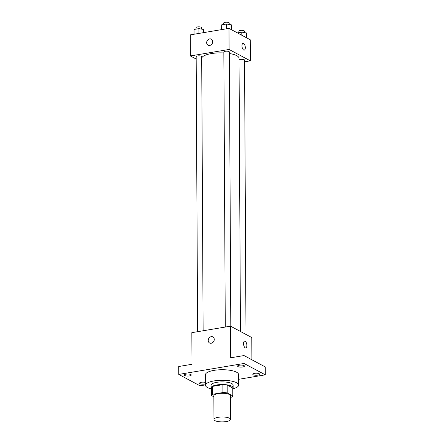 <?xml version="1.0" encoding="UTF-8"?>
<svg xmlns="http://www.w3.org/2000/svg" width="444" height="444" viewBox="0 0 444 444"><rect width="100%" height="100%" fill="white"/><g stroke="black" fill="none" stroke-linecap="round" stroke-linejoin="round"><path stroke-width="0.67" d="M215.001 420.651A8.281 2.453 -0.3 0 1 213.975 419.475A8.281 2.453 -0.3 0 1 222.244 416.977A8.281 2.453 -0.3 0 1 230.536 419.386A8.281 2.453 -0.3 0 1 224.32 421.8A8.281 2.453 -0.3 0 1 215.001 420.651M213.975 419.475L213.853 395.759A8.281 2.453 -0.3 0 1 222.117 393.256A8.281 2.453 -0.3 0 1 230.408 395.671L230.536 419.386M230.419 397.358L231.54 397.169A10.684 3.169 -0.3 0 0 232.789 395.893L227.195 392.901A10.684 3.169 -0.3 0 0 222.905 392.552L212.72 394.255A10.684 3.169 -0.3 0 0 211.472 395.537L213.858 396.814M222.905 392.552L222.86 384.643L212.682 386.352L212.72 394.255M212.682 386.352A10.684 3.169 -0.3 0 0 211.433 387.629L211.472 395.537M222.86 384.643A10.684 3.169 -0.3 0 1 227.156 384.992L227.195 392.901M232.789 395.893L232.745 387.984L227.156 384.992M232.75 388.605A11.039 3.275 179.7 0 0 233.128 387.751A11.039 3.275 179.7 0 0 216.777 384.965A11.039 3.275 179.7 0 0 211.05 387.867A11.039 3.275 179.7 0 0 211.438 388.716M211.05 387.867L211.039 385.231A11.039 3.275 -0.3 0 1 216.761 382.328A11.039 3.275 -0.3 0 1 233.117 385.115L233.128 387.751M211.438 388.988A16.556 4.912 -0.3 0 1 207.564 387.606A16.556 4.912 -0.3 0 1 205.517 385.259A16.556 4.912 -0.3 0 1 222.05 380.264A16.556 4.912 -0.3 0 1 238.633 385.087A16.556 4.912 -0.3 0 1 232.75 388.877M205.517 385.259L205.461 374.719A16.556 4.912 -0.3 0 1 221.994 369.719A16.556 4.912 -0.3 0 1 238.578 374.547L238.633 385.087M257.886 375.125A3.452 1.021 -0.3 0 1 252.775 374.253A3.452 1.021 -0.3 0 1 256.221 373.215A3.452 1.021 -0.3 0 1 259.673 374.22A3.452 1.021 -0.3 0 1 257.886 375.125M205.511 383.855A3.452 1.021 -0.3 0 1 204.678 384.049A3.452 1.021 -0.3 0 1 199.567 383.178A3.452 1.021 -0.3 0 1 201.726 382.217A3.452 1.021 -0.3 0 1 205.505 382.439M189.477 375.918A3.452 1.021 -0.3 0 1 184.365 375.047A3.452 1.021 -0.3 0 1 187.812 374.003A3.452 1.021 -0.3 0 1 191.264 375.008A3.452 1.021 -0.3 0 1 189.477 375.918M242.685 366.988A3.452 1.021 -0.3 0 1 237.573 366.117A3.452 1.021 -0.3 0 1 241.02 365.079A3.452 1.021 -0.3 0 1 244.472 366.084A3.452 1.021 -0.3 0 1 242.685 366.988M238.6 379.32L265.301 374.841L244.045 363.464L178.743 374.42L200 385.797L205.517 384.87M251.909 359.79L251.792 337.545L230.53 326.168L191.836 332.656L192.002 364.28L178.699 366.511L178.743 374.42M265.301 374.841L265.257 366.938L244 355.561L244.045 363.464M244 355.561L230.697 357.792L230.53 326.168M209.612 342.996A3.452 2.892 118.2 0 1 208.219 340.465A3.452 2.892 118.2 0 1 209.779 337.301A3.452 2.892 118.2 0 1 212.865 336.913A3.452 2.892 118.2 0 1 213.786 341.319A3.452 2.892 118.2 0 1 209.612 342.996A3.452 2.892 118.2 0 1 208.214 340.459A3.452 2.892 118.2 0 1 209.779 337.301A3.452 2.892 118.2 0 1 212.87 336.913M245.221 347.824A3.452 1.582 -99.5 0 1 243.567 344.211A3.452 1.582 -99.5 0 1 244.633 341.131A3.452 1.582 -99.5 0 1 246.764 344.272A3.452 1.582 -99.5 0 1 245.776 347.935A3.452 1.582 -99.5 0 1 245.221 347.824M244.633 341.131A3.452 1.582 -99.5 0 1 246.764 344.272A3.452 1.582 -99.5 0 1 245.771 347.935M197.613 331.69L196.17 56.66A2.758 0.816 -0.3 0 1 198.929 55.827A2.758 0.816 -0.3 0 1 201.693 56.632L203.124 330.763L201.709 58.491A18.654 5.533 -0.3 0 1 223.843 52.941M229.365 53.508A18.654 5.533 -0.3 0 1 239.022 58.297L240.448 331.474L239.039 60.156A2.758 0.816 -0.3 0 1 241.797 59.324A2.758 0.816 -0.3 0 1 244.561 60.129L245.993 334.443M225.28 327.05L223.837 52.02A2.758 0.816 -0.3 0 1 226.595 51.188A2.758 0.816 -0.3 0 1 229.359 51.992L230.797 326.307M244.566 61.805L250.344 60.839L229.082 49.462L190.387 55.95L196.181 59.052M250.344 60.839L250.233 39.755L228.976 28.377L229.082 49.462M228.976 28.377L190.276 34.871L190.387 55.95M208.053 45.205A3.452 2.892 118.2 0 1 206.66 42.674A3.452 2.892 118.2 0 1 208.219 39.516A3.452 2.892 118.2 0 1 211.311 39.122A3.452 2.892 118.2 0 1 212.226 43.529A3.452 2.892 118.2 0 1 208.053 45.205A3.452 2.892 118.2 0 1 206.66 42.674A3.452 2.892 118.2 0 1 208.219 39.516A3.452 2.892 118.2 0 1 211.311 39.122M243.662 50.033A3.452 1.582 -99.5 0 1 242.008 46.426A3.452 1.582 -99.5 0 1 243.073 43.34A3.452 1.582 -99.5 0 1 245.205 46.481A3.452 1.582 -99.5 0 1 244.217 50.144A3.452 1.582 -99.5 0 1 243.662 50.033M243.073 43.34A3.452 1.582 -99.5 0 1 245.205 46.481A3.452 1.582 -99.5 0 1 244.217 50.144M246.575 37.795L246.548 32.967L241.78 32.135L237.374 32.873M241.78 32.135L241.797 35.242M238.894 32.617L238.889 31.169A2.758 0.816 -0.3 0 1 241.641 30.336A2.758 0.816 -0.3 0 1 244.405 31.141L244.416 32.595M203.696 32.617L203.679 29.476L198.912 28.638L194.022 29.459L193.923 34.26M198.912 28.638L198.934 33.417M194.022 29.459L194.05 34.238M196.026 29.126L196.02 27.672A2.758 0.816 -0.3 0 1 198.773 26.84A2.758 0.816 -0.3 0 1 201.537 27.645L201.548 29.104M231.374 29.665L231.346 24.836L226.579 23.998L221.695 24.82L221.589 29.615M226.579 23.998L226.607 28.777M221.695 24.82L221.717 29.598M223.693 24.481L223.687 23.033A2.758 0.816 -0.3 0 1 226.446 22.2A2.758 0.816 -0.3 0 1 229.209 23.005L229.215 24.459"/></g></svg>
